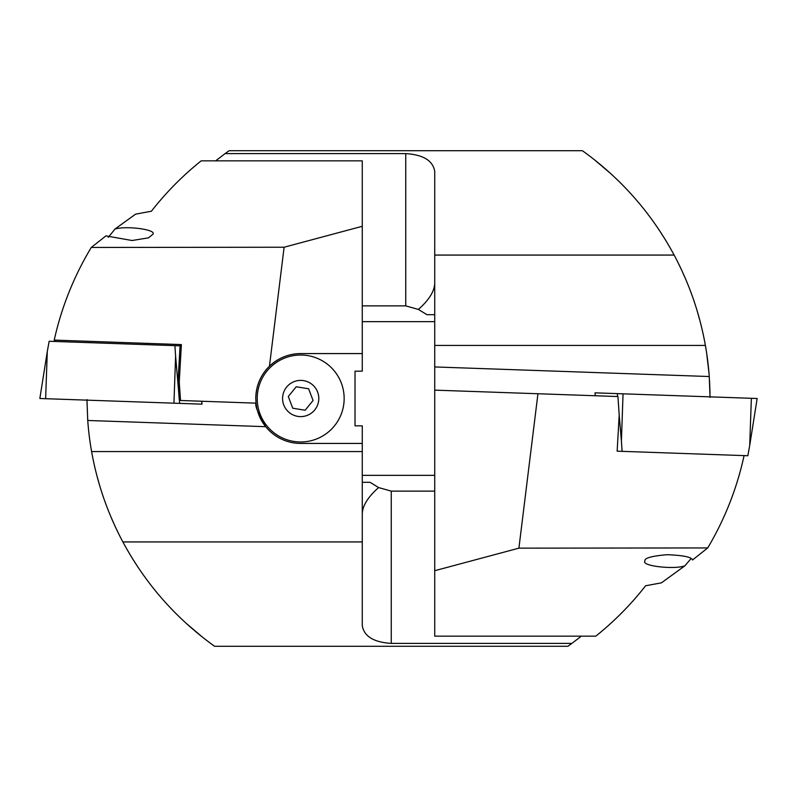 <?xml version="1.0" encoding="UTF-8"?>
<svg xmlns="http://www.w3.org/2000/svg" width="797" height="797" viewBox="0 0 797 797"><rect width="100%" height="100%" fill="white"/><g stroke="black" fill="none" stroke-linecap="round" stroke-linejoin="round"><path stroke-width="1.2" d="M108.243 237.376L115.017 229.008L135.59 214.154L151.39 211.235C166.025 192.505 182.623 175.709 201.183 160.845L362.276 160.845L362.276 371.163L355.024 371.163L355.024 425.837L362.276 425.837L362.276 625.705C364.119 636.375 373.773 642.272 391.257 643.398L571.897 643.398L581.322 636.155M318.8 398.5A18.112 18.112 0 0 0 300.688 380.388A18.112 18.112 0 0 0 282.576 398.5A18.112 18.112 0 0 0 300.688 416.612A18.112 18.112 0 0 0 318.8 398.5M344.155 398.5A43.476 43.476 0 0 0 300.688 355.024A43.476 43.476 0 0 0 257.212 398.5A43.476 43.476 0 0 0 300.688 441.976A43.476 43.476 0 0 0 344.155 398.5M181.377 344.583L179.255 381.992L180.511 400.493L179.166 398.809L178.03 382.012L180.082 345.649L181.377 344.583L54.226 340.09C61.489 307.333 73.832 276.459 91.266 247.459L284.111 247.229L269.446 366.221C260.539 375.138 255.976 385.897 255.767 398.5L256.006 403.152C254.801 405.563 258.039 413.404 265.71 426.684A44.921 44.921 0 0 0 300.688 443.421L362.276 443.421M180.511 400.493L256.006 403.152A44.921 44.921 0 0 0 265.71 426.684L87.74 420.467L86.943 399.586M115.017 229.008C126.783 225.581 156.531 229.616 152.974 234.159L148.511 237.845L132.073 240.515L105.951 235.882L91.266 247.459M201.771 401.28L203.384 401.309M180.072 345.828L174.892 345.649L175.599 356L173.945 403.182L39.85 398.5L47.292 351.527L45.638 398.699M54.276 340.15L55.541 341.485M362.276 513.627C362.605 505.607 368.045 496.93 378.605 487.575L391.257 491.131L434.724 491.131M378.605 487.575L370.057 482.295L362.276 482.295M269.446 366.221C278.223 357.973 288.634 353.758 300.688 353.579A44.921 44.921 0 0 0 255.767 398.5M300.688 353.579L362.276 353.579M284.111 247.229L362.276 226.288M362.276 451.57L91.605 451.57A304.305 304.305 0 0 1 87.74 420.467M571.897 643.398L567.892 646.297L214.612 646.297C175.998 618.572 145.413 583.783 122.868 541.93C107.695 513.457 97.274 483.331 91.605 451.57M138.19 567.504L132.113 558.03M130.808 555.898L126.046 547.718M99.695 485.662L96.806 475.351M103.032 496.152L102.753 495.306M106.738 506.464L106.419 505.617M114.459 524.954L110.514 515.928M119.411 535.265L115.057 526.249M114.997 526.12L110.873 516.775M201.203 636.155L186.129 623.284M185.95 623.115L202.896 637.51M362.276 541.93L122.868 541.93M362.276 475.351L434.724 475.351M178.03 382.152L179.255 381.992M174.892 345.649L49.155 341.265L47.292 351.527M201.771 401.25L202.02 404.159L173.945 403.182M691.029 558.617L684.882 565.81L661.41 582.846L645.61 585.765C630.975 604.495 614.377 621.291 595.817 636.155L434.724 636.155L434.724 390.141L617.944 396.537L619.189 414.998L617.147 451.172L747.845 455.735L749.708 445.473L751.362 398.301L757.15 398.5L749.708 445.473M595.229 395.75L595.07 392.841L751.362 398.301M617.147 451.172L622.108 451.351L621.401 441L623.055 393.818M684.882 565.81C674.152 569.835 640.858 565.91 644.942 561.088C643.966 558.189 651.338 556.067 667.059 554.702C683.348 555.34 691.826 557.103 692.493 560.002L707.726 547.938L518.907 548.157L434.724 570.712M706.62 352.922L708.971 372.847M709.539 380.787L710.007 393.07M434.724 283.373C434.395 291.393 428.955 300.07 418.395 309.425L405.743 305.869L405.743 153.602L225.103 153.602L229.108 150.703L582.388 150.703C621.002 178.428 651.587 213.217 674.132 255.07C689.305 283.543 699.726 313.669 705.395 345.43A304.305 304.305 0 0 1 709.26 376.533L710.057 397.414M697.305 311.338L700.194 321.649M693.968 300.848L694.247 301.694M690.262 290.536L690.581 291.383M682.541 272.046L686.486 281.072M677.589 261.735L681.943 270.751M682.003 270.88L686.127 280.225M658.81 229.496L664.887 238.97M666.192 241.102L671.054 249.451M595.797 160.845L610.871 173.716M611.05 173.885L594.104 159.49M705.395 345.43L434.724 345.43L434.724 390.141M434.724 345.43L434.724 171.295C432.881 160.625 423.227 154.728 405.743 153.602M434.724 255.07L674.132 255.07M537.945 393.748L518.907 548.157M418.395 309.425L426.943 314.705L434.724 314.705M225.103 153.602L215.678 160.845M405.743 305.869L362.276 305.869M434.724 321.649L362.276 321.649M744.079 455.605C737.006 488.212 724.881 518.986 707.726 547.938M288.295 396.498L292.758 408.223L305.141 410.236L313.072 400.502L308.618 388.777L296.225 386.764L288.295 396.498M391.257 491.131L391.257 643.398M175.599 356L178.787 393.3M179.275 398.948L179.654 403.382M201.681 401.25L201.93 404.159M621.401 441L619.189 415.098M617.595 396.527L617.346 393.618M595.319 395.75L595.07 392.841M434.724 366.939L709.26 376.533"/></g></svg>
